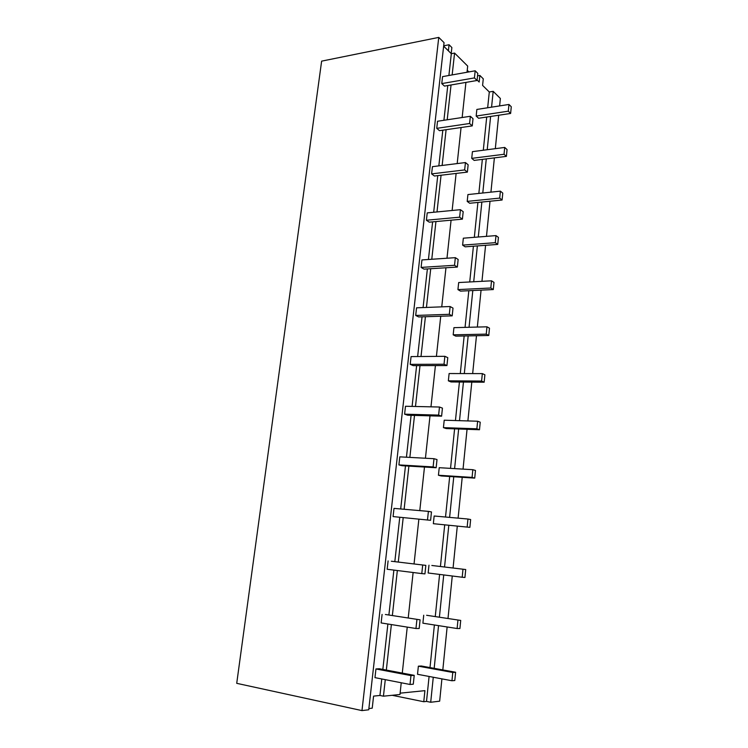 <?xml version="1.0" encoding="UTF-8"?>
<svg xmlns="http://www.w3.org/2000/svg" width="748" height="748" viewBox="0 0 748 748"><rect width="100%" height="100%" fill="white"/><g stroke="black" fill="none" stroke-linecap="round" stroke-linejoin="round"><path stroke-width="1.12" d="M392.176 695.294L423.77 701.736L426.519 701.409L430.708 702.26L439.665 701.175L441.909 678.866M401.237 682.765L399.974 694.49L383.444 696.192L379.937 695.472L373.579 696.117L372.224 708.169L368.867 708.571M361.976 710.6L368.736 709.777L444.05 42.645L438.758 37.4L321.631 61.14L236.723 683.326L361.976 710.6L438.758 37.4M426.519 701.409L429.09 676.454M430.007 667.581L434.392 624.982M435.261 616.595L439.6 574.427M440.422 566.507L444.695 524.984M445.518 517.018L449.688 476.504M450.53 468.37L454.597 428.856M455.448 420.554L459.422 382.022M460.291 373.561L464.162 335.983M465.05 327.372L468.828 290.72M469.725 281.968L473.409 246.214M474.326 237.322L477.916 202.437M478.851 193.414L482.348 159.389M483.292 150.236L486.714 117.034M487.668 107.759L489.295 91.985L493.184 91.35L491.567 107.16M490.613 116.454L487.21 149.722M486.275 158.894L482.787 193.003M481.862 202.044L478.29 237.004M477.374 245.914L473.708 281.753M472.811 290.533L469.052 327.269M468.173 335.899L464.321 373.57M463.451 382.05L459.506 420.675M458.655 428.997L454.606 468.603M453.765 476.766L449.613 517.392M448.8 525.376L444.546 567.003M443.732 574.941L439.403 617.212M438.543 625.627L434.177 668.338M433.27 677.239L430.708 702.26M489.295 91.985L482.591 85.394L483.273 78.83L479.861 75.426L477.542 75.838M477.102 80.008L479.169 82.037L479.861 75.426M468.884 71.93L467.238 70.303M400.124 693.162L424.911 690.656L423.77 701.736M379.937 695.472L381.77 678.969M382.836 669.413L387.885 624.01M388.885 615.024L393.878 570.098M394.822 561.655L399.741 517.466M400.685 508.967L405.472 465.911M406.435 457.206L411.101 415.308M412.092 406.407L416.627 365.622M417.636 356.534L422.05 316.834M423.078 307.578L427.379 268.925M428.426 259.491L432.615 221.857M433.681 212.264L437.758 175.621M438.842 165.869L442.816 130.189M443.91 120.288L447.781 85.534M448.894 75.492L451.315 53.706L443.648 46.152M442.816 669.918L447.136 626.964M447.996 618.512L452.269 576.007M453.073 568.022L457.29 526.171M458.103 518.149L462.217 477.308M463.04 469.108L467.051 429.296M467.893 420.928L471.801 382.106M472.661 373.589L476.476 335.73M477.346 327.063L481.067 290.14M481.955 281.323L485.583 245.316M486.481 236.359L490.015 201.231M490.931 192.143L494.381 157.884M495.316 148.665L498.682 115.248M499.617 105.907L500.365 98.474L493.184 91.35M451.315 53.706L454.578 53.08L467.687 66.076L467.023 72.257M402.284 673.088L407.239 627.105M408.221 617.998L413.12 572.51M414.046 563.964L418.861 519.224M419.787 510.622L424.481 467.051M425.434 458.234L430.007 415.841M430.97 406.837L435.42 365.576M436.411 356.385L440.74 316.226M441.75 306.858L445.958 267.775M446.986 258.228L451.081 220.183M452.129 210.478L456.121 173.443M457.187 163.588L461.067 127.525M462.152 117.52L465.929 82.402M383.444 696.192L385.276 679.652M386.333 670.077L391.372 624.571M392.363 615.557L397.347 570.537M398.282 562.066L403.181 517.784M404.126 509.257L408.894 466.116M409.857 457.393L414.504 415.402M415.486 406.482L420.011 365.613M421.012 356.506L425.416 316.731M426.444 307.447L430.726 268.719M431.774 259.266L435.944 221.558M437 211.936L441.068 175.228M442.143 165.458L446.098 129.703M447.201 119.783L451.044 84.973M452.157 74.912L454.578 53.08M448.389 50.817L449.062 44.749L443.695 45.806M451.194 53.575L451.867 47.545L449.062 44.749M379.32 668.749L375.954 668.955L410.961 675.584L414.224 675.341L379.32 668.749M410.961 675.584L410.016 684.476L374.972 677.641L375.954 668.955M410.016 684.476L413.289 684.186L414.224 675.341M385.388 614.482L420.086 619.83L385.388 614.482M416.888 619.783L415.963 628.498L381.125 622.934L382.088 614.407M415.963 628.498L419.17 628.498L420.086 619.83M391.344 561.234L425.836 565.376L391.344 561.234M422.695 565.049L421.788 573.594L387.165 569.256L388.1 560.897M421.788 573.594L424.939 573.884L425.836 565.376M430.596 520.309L431.474 511.959L428.398 511.37L394.009 508.388L393.083 516.587L430.596 520.309L393.083 516.587M427.51 519.748L428.398 511.37M436.149 467.743L437.01 459.553L433.99 458.702L399.797 456.85L398.899 464.901L402.031 465.705L436.149 467.743L433.12 466.93L398.899 464.901M433.12 466.93L433.99 458.702M441.601 416.169L442.442 408.127L439.478 407.024L405.491 406.258L404.603 414.168L407.679 415.215L441.601 416.169L438.618 415.103L404.603 414.168M438.618 415.103L439.478 407.024M446.939 365.548L447.781 357.656L444.864 356.31L411.073 356.59L410.203 364.351L413.223 365.632L446.939 365.548L444.022 364.239L410.203 364.351M444.022 364.239L444.864 356.31M452.194 315.852L453.008 308.111L450.146 306.53L416.561 307.821L415.701 315.45L418.674 316.946L452.194 315.852L449.324 314.31L415.701 315.45M449.324 314.31L450.146 306.53M457.346 267.064L458.15 259.463L455.336 257.667L421.947 259.93L421.096 267.41L424.023 269.13L457.346 267.064L454.532 265.297L421.096 267.41M454.532 265.297L455.336 257.667M462.404 219.155L463.19 211.693L460.431 209.683L427.23 212.881L426.407 220.239L429.277 222.165L462.404 219.155L459.637 217.182L426.407 220.239M459.637 217.182L460.431 209.683M467.378 172.105L468.145 164.775L465.434 162.559L432.428 166.664L431.615 173.891L434.438 176.014L467.378 172.105L464.658 169.918L431.615 173.891M464.658 169.918L465.434 162.559M472.259 125.888L473.017 118.689L470.352 116.277L437.533 121.251L436.739 128.347L439.506 130.666L472.259 125.888L469.585 123.504L436.739 128.347M469.585 123.504L470.352 116.277M477.056 80.485L477.804 73.407L475.176 70.798L442.554 76.623L441.769 83.598L444.49 86.104L477.056 80.485L474.428 77.914L441.769 83.598M474.428 77.914L475.176 70.798M421.32 666L418.366 666.178L452.774 672.461L455.616 672.246L421.32 666M452.774 672.461L451.951 680.755L417.515 674.285L418.366 666.178M451.951 680.755L454.803 680.502L455.616 672.246M426.622 615.286L460.712 620.429L426.622 615.286M457.926 620.382L457.122 628.526L422.891 623.187L423.723 615.23M457.122 628.526L459.917 628.526L460.712 620.429M431.83 565.479L465.724 569.537L431.83 565.479M462.984 569.247L462.199 577.241L428.155 572.996L428.978 565.179M462.199 577.241L464.938 577.484L465.724 569.537M469.875 527.359L470.642 519.542L467.949 519.028L434.149 516.008L433.344 523.694L469.875 527.359L433.344 523.694M467.173 526.873L467.949 519.028M474.728 478.112L475.476 470.445L472.829 469.697L439.226 467.696L438.431 475.242L441.189 475.952L474.728 478.112L472.072 477.402L438.431 475.242M472.072 477.402L472.829 469.697M479.487 429.735L480.225 422.199L477.626 421.227L444.209 420.208L443.433 427.632L446.145 428.557L479.487 429.735L476.878 428.8L443.433 427.632M476.878 428.8L477.626 421.227M484.162 382.2L484.891 374.785L482.338 373.607L449.118 373.542L448.351 380.835L451.016 381.957L484.162 382.2L481.6 381.05L448.351 380.835M481.6 381.05L482.338 373.607M488.762 335.478L489.482 328.194L486.967 326.811L453.933 327.661L453.185 334.833L455.803 336.151L488.762 335.478L486.247 334.132L453.185 334.833M486.247 334.132L486.967 326.811M493.287 289.56L493.989 282.398L491.52 280.818L458.674 282.548L457.935 289.598L460.506 291.112L493.287 289.56L490.81 288.008L457.935 289.598M490.81 288.008L491.52 280.818M497.729 244.418L498.42 237.378L495.989 235.601L463.339 238.191L462.61 245.129L465.144 246.821L497.729 244.418L495.288 242.67L462.61 245.129M495.288 242.67L495.989 235.601M502.095 200.025L502.778 193.106L500.393 191.151L467.921 194.564L467.201 201.39L469.697 203.26L502.095 200.025L499.701 198.098L467.201 201.39M499.701 198.098L500.393 191.151M506.396 156.379L507.06 149.572L504.713 147.44L472.427 151.648L471.726 158.361L474.176 160.409L506.396 156.379L504.04 154.275L471.726 158.361M504.04 154.275L504.713 147.44M510.622 113.453L511.277 106.758L508.967 104.458L476.859 109.442L476.167 116.043L478.58 118.259L510.622 113.453L508.303 111.181L476.167 116.043M508.303 111.181L508.967 104.458"/></g></svg>
